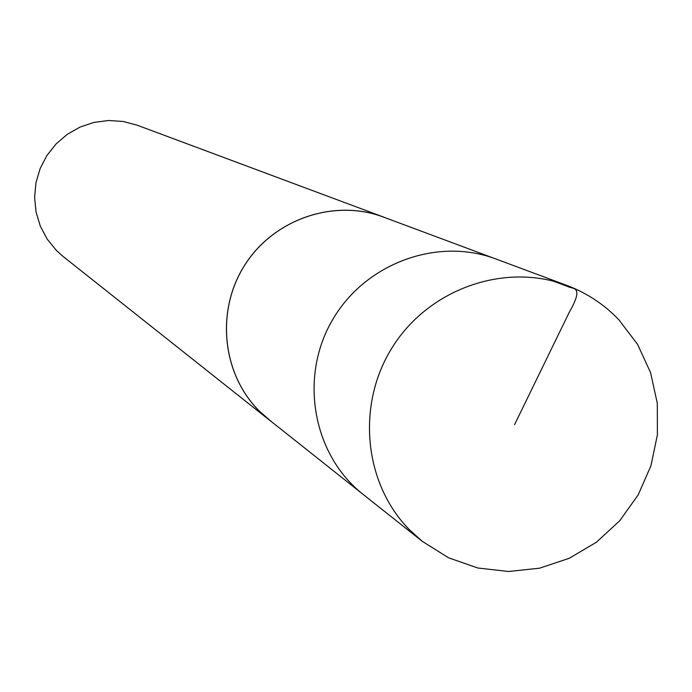 <?xml version="1.0" encoding="UTF-8"?>
<svg xmlns="http://www.w3.org/2000/svg" width="692" height="692" viewBox="0 0 692 692"><rect width="100%" height="100%" fill="white"/><g stroke="black" fill="none" stroke-linecap="round" stroke-linejoin="round"><path stroke-width="1.04" d="M566.886 285.433L495.913 258.99C436.652 236.534 363.758 263.955 331.624 321.451C299.022 378.671 313.234 455.249 363.092 494.373L269.084 419.784L258.938 410.685C221.812 373.36 215.653 310.025 245.106 264.578C274.283 218.94 334.314 198.535 383.472 217.08L495.913 258.99C436.652 236.534 363.758 263.955 331.624 321.451C299.022 378.671 313.234 455.249 363.092 494.373L422.423 541.447L409.75 530.063C363.395 483.371 355.956 403.514 393.186 345.991C430.061 288.253 505.506 262.259 566.886 285.433C586.807 292.958 604.125 304.393 618.847 319.747L637.6 344.408L650.601 372.694L657.296 403.298L657.4 434.827L650.921 465.837L638.162 494.927L619.703 520.782L596.392 542.225L569.265 558.28L539.544 568.193L508.594 571.488L477.817 568.002L448.641 557.838L422.423 541.447M271.411 421.627L258.912 410.711C221.769 373.369 215.61 310.016 245.08 264.552C274.274 218.906 334.322 198.492 383.498 217.046L386.248 218.11M269.076 419.828L63.128 256.49L56.45 250.504L47.22 239.172L40.344 226.232L36.088 212.185L34.6 197.54L35.949 182.861L40.093 168.684L46.874 155.562L56.035 143.971L67.228 134.36L80.03 127.077L93.965 122.406L108.506 120.512L123.098 121.455L137.215 125.2L383.498 217.046M553.782 281.281L567.276 286.315C572.604 289.464 584.775 285.035 569.265 312.282L514.554 424.672"/></g></svg>
